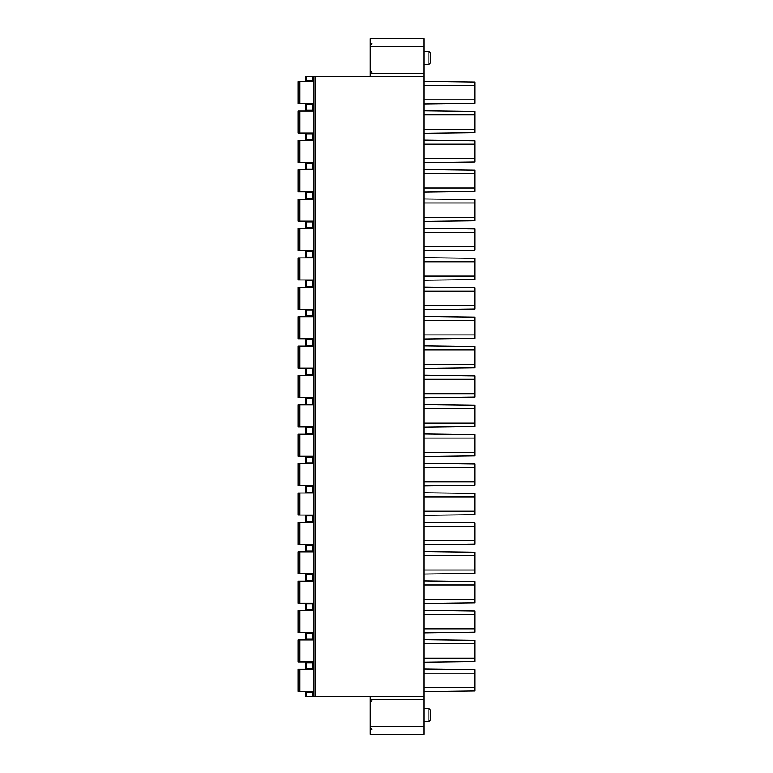 <?xml version="1.0" encoding="UTF-8"?>
<svg xmlns="http://www.w3.org/2000/svg" width="773" height="773" viewBox="0 0 773 773"><rect width="100%" height="100%" fill="white"/><g stroke="black" fill="none" stroke-linecap="round" stroke-linejoin="round"><path stroke-width="1.16" d="M370.306 696.56L370.306 734.35L423.904 734.35L423.904 38.65L370.306 38.65L370.306 76.44L313.616 76.44L313.616 696.56L423.904 696.56M430.464 715.064L430.464 720.078L430.464 710.058L428.918 708.512L428.918 721.624L430.464 720.078M430.464 62.942L430.464 52.922L428.918 51.376L428.918 64.488L430.464 62.942M312.843 76.44L305.905 76.44L305.905 80.875L312.843 80.875L312.843 76.44L313.616 76.44L313.616 105.176L313.616 82.035M313.616 105.176L313.616 199.579M313.616 222.721L313.616 228.963M313.616 252.104L313.616 258.346M313.616 281.488L313.616 287.74M313.616 310.872L313.616 317.123M313.616 340.265L313.616 346.507M313.616 369.649L313.616 375.891M313.616 399.032L313.616 405.284M313.616 428.416L313.616 434.668M313.616 457.809L313.616 464.051M313.616 487.193L313.616 493.435M313.616 516.577L313.616 522.828M313.616 545.96L313.616 552.212M313.616 575.354L313.616 581.596M313.616 604.737L313.616 610.979M313.616 634.121L313.616 640.373M313.616 663.505L313.616 696.56L312.843 696.56L312.843 692.125L305.905 692.125L305.905 696.56L312.843 696.56M313.616 692.898L313.616 669.756M313.616 134.56L313.616 111.418M313.616 163.944L313.616 140.812M313.616 193.327L313.616 170.195M423.904 76.44L370.306 76.44M423.904 734.35L370.306 734.35M313.616 692.125L312.843 692.125M305.905 696.56L305.905 692.125M312.843 80.875L313.616 80.875M305.905 80.875L305.905 76.44M298.185 669.35L298.185 691.352L298.185 669.35L298.185 691.352L298.185 669.35L313.616 669.35M298.185 691.352L313.616 691.352M298.185 639.957L298.185 661.968L298.185 639.957L298.185 661.968L298.185 639.957L313.616 639.957M298.185 661.968L313.616 661.968M298.185 610.573L298.185 632.575L298.185 610.573L298.185 632.575L298.185 610.573L313.616 610.573M298.185 632.575L313.616 632.575M298.185 581.19L298.185 603.191L298.185 581.19L298.185 603.191L298.185 581.19L313.616 581.19M298.185 603.191L313.616 603.191M298.185 551.806L298.185 573.808L298.185 551.806L298.185 573.808L298.185 551.806L313.616 551.806M298.185 573.808L313.616 573.808M298.185 522.413L298.185 544.424L298.185 522.413L298.185 544.424L298.185 522.413L313.616 522.413M298.185 544.424L313.616 544.424M298.185 493.029L298.185 515.031L298.185 493.029L298.185 515.031L298.185 493.029L313.616 493.029M298.185 515.031L313.616 515.031M298.185 463.645L298.185 485.647L298.185 463.645L298.185 485.647L298.185 463.645L313.616 463.645M298.185 485.647L313.616 485.647M298.185 434.262L298.185 456.263L298.185 434.262L298.185 456.263L298.185 434.262L313.616 434.262M298.185 456.263L313.616 456.263M298.185 404.868L298.185 426.88L298.185 404.868L298.185 426.88L298.185 404.868L313.616 404.868M298.185 426.88L313.616 426.88M298.185 375.485L298.185 397.486L298.185 375.485L298.185 397.486L298.185 375.485L313.616 375.485M298.185 397.486L313.616 397.486M298.185 346.101L298.185 368.103L298.185 346.101L298.185 368.103L298.185 346.101L313.616 346.101M298.185 368.103L313.616 368.103M298.185 316.717L298.185 338.719L298.185 316.717L298.185 338.719L298.185 316.717L313.616 316.717M298.185 338.719L313.616 338.719M298.185 287.324L298.185 309.335L298.185 287.324L298.185 309.335L298.185 287.324L313.616 287.324M298.185 309.335L313.616 309.335M298.185 257.94L298.185 279.952L298.185 257.94L298.185 279.952L298.185 257.94L313.616 257.94M298.185 279.952L313.616 279.952M298.185 228.557L298.185 250.558L298.185 228.557L298.185 250.558L298.185 228.557L313.616 228.557M298.185 250.558L313.616 250.558M298.185 81.629L298.185 103.63L298.185 81.629L298.185 103.63L298.185 81.629L313.616 81.629M298.185 103.63L313.616 103.63M313.616 133.787L305.905 133.787L305.905 139.652L313.616 139.652M305.905 139.652L305.905 133.787M298.185 111.012L298.185 133.014L298.185 111.012L298.185 133.014L298.185 111.012L313.616 111.012M298.185 133.014L313.616 133.014M313.616 163.171L305.905 163.171L305.905 169.036L313.616 169.036M305.905 169.036L305.905 163.171M298.185 140.396L298.185 162.407L298.185 140.396L298.185 162.407L298.185 140.396L313.616 140.396M298.185 162.407L313.616 162.407M313.616 192.564L305.905 192.564L305.905 198.419L313.616 198.419M305.905 198.419L305.905 192.564M298.185 169.78L298.185 191.791L298.185 169.78L298.185 191.791L298.185 169.78L313.616 169.78M298.185 191.791L313.616 191.791M298.185 199.173L298.185 221.175L298.185 199.173L298.185 221.175L298.185 199.173L313.616 199.173M298.185 221.175L313.616 221.175M313.616 104.403L305.905 104.403L305.905 110.268L313.616 110.268M305.905 110.268L305.905 104.403M313.616 221.948L305.905 221.948L305.905 227.803L313.616 227.803M305.905 221.948L305.905 227.803M313.616 251.331L305.905 251.331L305.905 257.196L313.616 257.196M305.905 251.331L305.905 257.196M313.616 280.715L305.905 280.715L305.905 286.58L313.616 286.58M305.905 280.715L305.905 286.58M313.616 310.108L305.905 310.108L305.905 315.964L313.616 315.964M305.905 310.108L305.905 315.964M313.616 339.492L305.905 339.492L305.905 345.347L313.616 345.347M305.905 339.492L305.905 345.347M313.616 368.876L305.905 368.876L305.905 374.741L313.616 374.741M305.905 368.876L305.905 374.741M313.616 398.259L305.905 398.259L305.905 404.124L313.616 404.124M305.905 398.259L305.905 404.124M313.616 427.653L305.905 427.653L305.905 433.508L313.616 433.508M305.905 427.653L305.905 433.508M313.616 457.036L305.905 457.036L305.905 462.892L313.616 462.892M305.905 457.036L305.905 462.892M313.616 486.42L305.905 486.42L305.905 492.285L313.616 492.285M305.905 486.42L305.905 492.285M313.616 515.804L305.905 515.804L305.905 521.669L313.616 521.669M305.905 515.804L305.905 521.669M313.616 545.197L305.905 545.197L305.905 551.052L313.616 551.052M305.905 545.197L305.905 551.052M313.616 574.581L305.905 574.581L305.905 580.436L313.616 580.436M305.905 574.581L305.905 580.436M313.616 603.964L305.905 603.964L305.905 609.829L313.616 609.829M305.905 603.964L305.905 609.829M313.616 633.348L305.905 633.348L305.905 639.213L313.616 639.213M305.905 633.348L305.905 639.213M305.905 668.597L305.905 662.732L305.905 668.597L313.616 668.597M313.616 662.732L305.905 662.732M423.904 687.574L474.815 687.564L474.815 690.965L423.904 691.622M423.904 691.7L433.363 691.497M423.904 673.148L474.815 673.148L474.815 669.756L423.904 669.099M474.815 687.564L474.815 673.148M423.904 658.181L474.815 658.181L474.815 661.582L423.904 662.239M423.904 643.764L474.815 643.764L474.815 640.373L423.904 639.715M474.815 658.181L474.815 643.764M423.904 628.797L474.815 628.797L474.815 632.188L423.904 632.845M423.904 614.38L474.815 614.38L474.815 610.979L423.904 610.332M474.815 628.797L474.815 614.38M423.904 599.413L474.815 599.413L474.815 602.805L423.904 603.462M423.904 584.997L474.815 584.997L474.815 581.596L423.904 580.938M474.815 599.413L474.815 584.997M423.904 570.03L474.815 570.03L474.815 573.421L423.904 574.078M423.904 555.603L474.815 555.603L474.815 552.212L423.904 551.555M474.815 570.03L474.815 555.603M423.904 540.636L474.815 540.636L474.815 544.037L423.904 544.694M423.904 526.22L474.815 526.22L474.815 522.828L423.904 522.171M474.815 540.636L474.815 526.22M423.904 511.253L474.815 511.253L474.815 514.654L423.904 515.301M423.904 496.836L474.815 496.836L474.815 493.435L423.904 492.788M474.815 511.253L474.815 496.836M423.904 481.869L474.815 481.869L474.815 485.26L423.904 485.917M423.904 467.452L474.815 467.452L474.815 464.051L423.904 463.394M474.815 481.869L474.815 467.452M423.904 452.485L474.815 452.485L474.815 455.877L423.904 456.534M423.904 438.059L474.815 438.059L474.815 434.668L423.904 434.011M474.815 452.485L474.815 438.059M423.904 423.092L474.815 423.092L474.815 426.493L423.904 427.15M423.904 408.675L474.815 408.675L474.815 405.284L423.904 404.627M474.815 423.092L474.815 408.675M423.904 393.708L474.815 393.708L474.815 397.109L423.904 397.757M423.904 379.292L474.815 379.292L474.815 375.891L423.904 375.243M474.815 393.708L474.815 379.292M423.904 364.325L474.815 364.325L474.815 367.716L423.904 368.373M423.904 349.908L474.815 349.908L474.815 346.507L423.904 345.85M474.815 364.325L474.815 349.908M423.904 334.941L474.815 334.941L474.815 338.332L423.904 338.989M423.904 320.515L474.815 320.515L474.815 317.123L423.904 316.466M474.815 334.941L474.815 320.515M423.904 305.548L474.815 305.548L474.815 308.949L423.904 309.606M423.904 291.131L474.815 291.131L474.815 287.74L423.904 287.083M474.815 305.548L474.815 291.131M423.904 276.164L474.815 276.164L474.815 279.565L423.904 280.213M423.904 261.747L474.815 261.747L474.815 258.346L423.904 257.699M474.815 276.164L474.815 261.747M423.904 246.78L474.815 246.78L474.815 250.172L423.904 250.829M423.904 232.364L474.815 232.364L474.815 228.963L423.904 228.306M474.815 246.78L474.815 232.364M423.904 217.397L474.815 217.397L474.815 220.788L423.904 221.445M423.904 202.97L474.815 202.97L474.815 199.579L423.904 198.922M474.815 217.397L474.815 202.97M423.904 188.003L474.815 188.003L474.815 191.404L423.904 192.062M423.904 173.587L474.815 173.587L474.815 170.195L423.904 169.538M474.815 188.003L474.815 173.587M423.904 158.62L474.815 158.62L474.815 162.021L423.904 162.668M423.904 144.203L474.815 144.203L474.815 140.812L423.904 140.155M474.815 158.62L474.815 144.203M423.904 129.236L474.815 129.236L474.815 132.627L423.904 133.285M423.904 114.819L474.815 114.819L474.815 111.418L423.904 110.761M474.815 129.236L474.815 114.819M423.904 99.852L474.815 99.852L474.815 103.244L423.904 103.901M423.904 85.436L474.815 85.426L474.815 82.035L423.904 81.378M474.815 99.852L474.815 85.426M423.904 81.3L436.494 81.542M315.152 76.44L315.152 696.56M423.904 699.642L370.306 699.642M370.306 726.639L423.904 726.639M306.668 692.125L306.668 696.56M423.904 46.361L370.306 46.361M370.306 73.358L423.904 73.358M306.668 76.44L306.668 80.875M299.731 669.35L299.731 691.352M299.731 639.957L299.731 661.968M299.731 610.573L299.731 632.575M299.731 581.19L299.731 603.191M299.731 551.806L299.731 573.808M299.731 522.413L299.731 544.424M299.731 493.029L299.731 515.031M299.731 463.645L299.731 485.647M299.731 434.262L299.731 456.263M299.731 404.868L299.731 426.88M299.731 375.485L299.731 397.486M299.731 346.101L299.731 368.103M299.731 316.717L299.731 338.719M299.731 287.324L299.731 309.335M299.731 257.94L299.731 279.952M299.731 228.557L299.731 250.558M299.731 81.629L299.731 103.63M312.843 139.652L312.843 133.787M306.668 133.787L306.668 139.652M299.731 111.012L299.731 133.014M312.843 169.036L312.843 163.171M306.668 163.171L306.668 169.036M299.731 140.396L299.731 162.407M312.843 198.419L312.843 192.564M306.668 192.564L306.668 198.419M299.731 169.78L299.731 191.791M299.731 199.173L299.731 221.175M312.843 110.268L312.843 104.403M306.668 104.403L306.668 110.268M306.668 221.948L306.668 227.803M312.843 221.948L312.843 227.803M306.668 251.331L306.668 257.196M312.843 251.331L312.843 257.196M306.668 280.715L306.668 286.58M312.843 280.715L312.843 286.58M306.668 310.108L306.668 315.964M312.843 310.108L312.843 315.964M306.668 339.492L306.668 345.347M312.843 339.492L312.843 345.347M306.668 368.876L306.668 374.741M312.843 368.876L312.843 374.741M306.668 398.259L306.668 404.124M312.843 398.259L312.843 404.124M306.668 427.653L306.668 433.508M312.843 427.653L312.843 433.508M306.668 457.036L306.668 462.892M312.843 457.036L312.843 462.892M306.668 486.42L306.668 492.285M312.843 486.42L312.843 492.285M306.668 515.804L306.668 521.669M312.843 515.804L312.843 521.669M306.668 545.197L306.668 551.052M312.843 545.197L312.843 551.052M306.668 574.581L306.668 580.436M312.843 574.581L312.843 580.436M306.668 603.964L306.668 609.829M312.843 603.964L312.843 609.829M306.668 633.348L306.668 639.213M312.843 633.348L312.843 639.213M306.668 668.597L306.668 662.732M312.843 668.597L312.843 662.732M423.904 708.512L428.918 708.512M423.904 721.624L428.918 721.624M423.904 51.376L428.918 51.376M423.904 64.488L428.918 64.488M371.842 729.335L370.306 727.799M371.842 700.802L370.306 702.338M371.842 72.198L370.306 70.662M371.842 43.665L370.306 45.201"/></g></svg>
